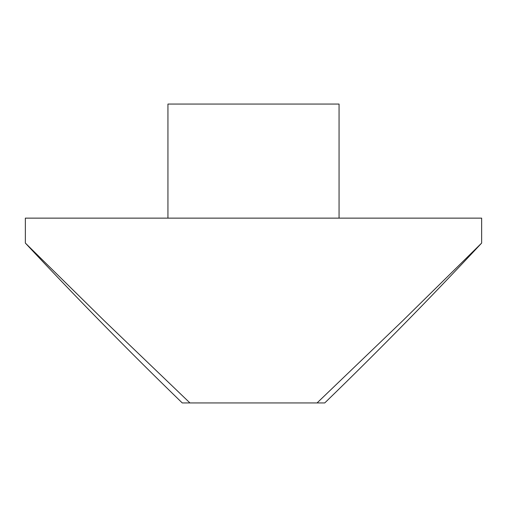 <?xml version="1.0" encoding="UTF-8"?>
<svg xmlns="http://www.w3.org/2000/svg" width="507" height="507" viewBox="0 0 507 507"><rect width="100%" height="100%" fill="white"/><g stroke="black" fill="none" stroke-linecap="round" stroke-linejoin="round"><path stroke-width="0.76" d="M339.056 218.137L339.056 104.062L167.944 104.062L167.944 218.137L167.944 104.062L339.056 104.062L339.056 218.137M481.65 243.068L481.65 218.137L25.35 218.137L25.35 243.068L104.296 320.76L189.941 402.938L317.059 402.938L402.704 320.76L481.65 243.068L402.704 320.76L317.059 402.938L324.746 402.938L189.941 402.938L104.296 320.76L25.35 243.068L25.35 218.137L481.65 218.137L481.65 243.068C430.677 297.66 378.38 350.952 324.746 402.938M182.254 402.938L189.941 402.938L182.254 402.938C128.62 350.952 76.323 297.66 25.35 243.068M477.689 247.01L472.34 252.334"/></g></svg>
